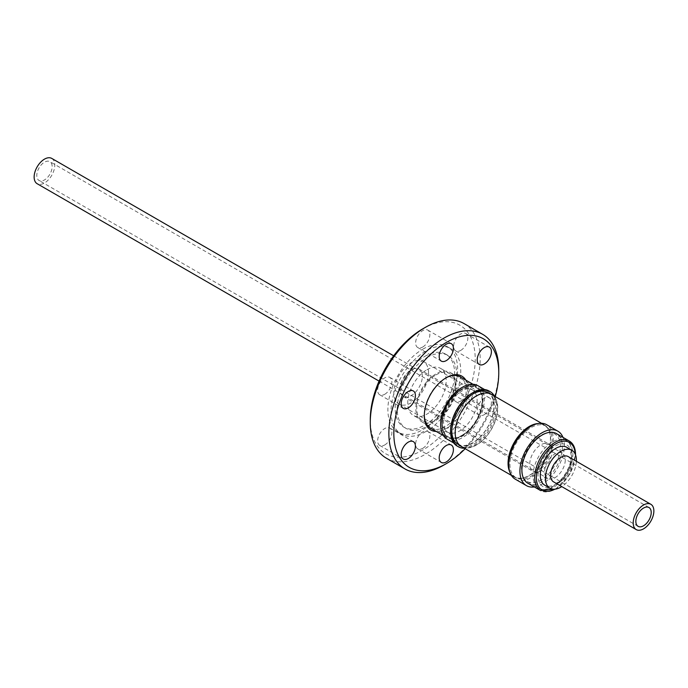 <?xml version="1.0" encoding="UTF-8"?>
<svg xmlns="http://www.w3.org/2000/svg" width="688" height="688" viewBox="0 0 688 688"><rect width="100%" height="100%" fill="white"/><g stroke="black" fill="none" stroke-linecap="round" stroke-linejoin="round"><path stroke-width="0.52" stroke-dasharray="3.44 2.58" d="M484.292 414.658A10.053 5.805 120 0 0 490.862 405.808A10.053 5.805 120 0 0 489.323 397.75A10.053 5.805 120 0 0 484.292 398.249A10.053 5.805 120 0 0 477.73 407.107A10.053 5.805 120 0 0 479.269 415.156A10.053 5.805 120 0 0 484.292 414.658M460.745 401.061A10.053 5.805 120 0 0 467.307 392.212A10.053 5.805 120 0 0 465.767 384.153A10.053 5.805 120 0 0 460.745 384.652A10.053 5.805 120 0 0 454.183 393.51A10.053 5.805 120 0 0 455.723 401.56A10.053 5.805 120 0 0 460.745 401.061M460.745 350.398A10.053 5.805 120 0 0 467.307 341.54A10.053 5.805 120 0 0 465.767 333.491A10.053 5.805 120 0 0 460.745 333.99A10.053 5.805 120 0 0 454.183 342.848A10.053 5.805 120 0 0 455.723 350.897A10.053 5.805 120 0 0 460.745 350.398M422.75 347.001A10.053 5.805 120 0 0 429.312 338.152A10.053 5.805 120 0 0 427.773 330.094A10.053 5.805 120 0 0 422.75 330.593A10.053 5.805 120 0 0 416.18 339.451A10.053 5.805 120 0 0 417.719 347.5A10.053 5.805 120 0 0 422.75 347.001M384.747 394.276A10.053 5.805 120 0 0 391.317 385.418A10.053 5.805 120 0 0 389.769 377.368A10.053 5.805 120 0 0 384.747 377.867A10.053 5.805 120 0 0 378.185 386.716A10.053 5.805 120 0 0 379.724 394.774A10.053 5.805 120 0 0 384.747 394.276M384.747 444.938A10.053 5.805 120 0 0 391.317 436.089A10.053 5.805 120 0 0 389.769 428.031A10.053 5.805 120 0 0 384.747 428.529A10.053 5.805 120 0 0 378.185 437.387A10.053 5.805 120 0 0 379.724 445.437A10.053 5.805 120 0 0 384.747 444.938M422.75 448.335A10.053 5.805 120 0 0 429.312 439.477A10.053 5.805 120 0 0 427.773 431.428A10.053 5.805 120 0 0 422.75 431.926A10.053 5.805 120 0 0 416.18 440.776A10.053 5.805 120 0 0 417.719 448.834A10.053 5.805 120 0 0 422.75 448.335M426.964 369.714A27.167 15.686 -60 0 1 440.544 368.364A27.167 15.686 -60 0 1 444.715 390.139A27.167 15.686 -60 0 1 426.964 414.081A27.167 15.686 -60 0 1 413.376 415.423A27.167 15.686 -60 0 1 409.214 393.656A27.167 15.686 -60 0 1 426.964 369.714M435.968 374.917A27.167 15.686 -60 0 1 449.556 373.567A27.167 15.686 -60 0 1 453.719 395.342A27.167 15.686 -60 0 1 435.968 419.284A27.167 15.686 -60 0 1 422.38 420.626A27.167 15.686 -60 0 1 418.218 398.859A27.167 15.686 -60 0 1 435.968 374.917M424.892 356.358A42.071 24.286 -60 0 1 445.927 354.268A42.071 24.286 -60 0 1 452.377 387.98A42.071 24.286 -60 0 1 424.892 425.055A42.071 24.286 -60 0 1 403.865 427.136A42.071 24.286 -60 0 1 397.415 393.424A42.071 24.286 -60 0 1 424.892 356.358M426.964 357.545A42.071 24.286 -60 0 1 447.991 355.464A42.071 24.286 -60 0 1 454.441 389.176A42.071 24.286 -60 0 1 426.964 426.25A42.071 24.286 -60 0 1 405.929 428.332A42.071 24.286 -60 0 1 399.479 394.62A42.071 24.286 -60 0 1 426.964 357.545M425.889 431.539A49.312 28.475 -60 0 1 401.233 433.982A49.312 28.475 -60 0 1 393.674 394.465A49.312 28.475 -60 0 1 425.889 351.009A49.312 28.475 -60 0 1 450.545 348.567A49.312 28.475 -60 0 1 458.105 388.084A49.312 28.475 -60 0 1 425.889 431.539M422.75 349.203A49.312 28.475 -60 0 1 447.406 346.761A49.312 28.475 -60 0 1 454.966 386.269A49.312 28.475 -60 0 1 422.75 429.725A49.312 28.475 -60 0 1 398.094 432.167A49.312 28.475 -60 0 1 390.535 392.659A49.312 28.475 -60 0 1 422.75 349.203M422.75 328.873A74.201 42.845 -60 0 1 475.219 359.17A74.201 42.845 -60 0 1 422.75 450.055A74.201 42.845 -60 0 1 370.273 419.757M464.082 323.592A77.71 44.866 -60 0 1 475.993 385.865A77.71 44.866 -60 0 1 425.227 454.347A77.71 44.866 -60 0 1 386.372 458.191M445.772 377.987A29.627 17.105 120 0 0 445.265 378.28L446.297 377.678L445.265 378.28A29.627 17.105 120 0 0 424.315 414.554A29.627 17.105 120 0 0 424.324 415.139M465.819 380.12A31.08 17.948 -60 0 1 446.297 428.443A31.08 17.948 -60 0 1 436.192 431.436M430.456 428.117A29.627 17.105 120 0 0 445.265 426.655A29.627 17.105 120 0 0 464.615 400.545A29.627 17.105 120 0 0 460.074 376.809M457.167 446.073A31.811 18.37 120 0 0 473.077 444.5A31.811 18.37 120 0 0 493.864 416.464A31.811 18.37 120 0 0 488.987 390.973M494.457 396.116A31.811 18.37 -60 0 1 474.247 445.17A31.811 18.37 -60 0 1 464.366 448.241M461.958 435.332A28.457 16.426 120 0 0 480.542 410.263A28.457 16.426 120 0 0 476.182 387.456A28.457 16.426 120 0 0 461.958 388.866L462.413 388.608A29.094 16.796 120 0 0 441.834 424.238A29.094 16.796 120 0 0 462.413 436.123A29.094 16.796 120 0 0 482.985 400.485A29.094 16.796 120 0 0 462.413 388.608L461.958 388.866A28.457 16.426 120 0 0 441.834 423.713A28.457 16.426 120 0 0 447.725 436.742A28.457 16.426 120 0 0 461.958 435.332M435.968 420.334A28.457 16.426 120 0 0 454.553 395.256A28.457 16.426 120 0 0 450.193 372.457A28.457 16.426 120 0 0 435.968 373.868A28.457 16.426 120 0 0 417.375 398.937A28.457 16.426 120 0 0 421.744 421.744A28.457 16.426 120 0 0 435.968 420.334M440.664 423.997A29.627 17.105 120 0 0 446.804 437.559A29.627 17.105 120 0 0 461.614 436.089A29.627 17.105 120 0 0 480.964 409.988A29.627 17.105 120 0 0 476.423 386.252A29.627 17.105 120 0 0 461.614 387.714M447.054 439.125A30.848 17.811 120 0 0 462.482 437.594A30.848 17.811 120 0 0 482.632 410.409A30.848 17.811 120 0 0 477.902 385.684M450.58 430.722A30.848 17.811 120 0 0 456.97 444.844A30.848 17.811 120 0 0 472.398 443.321A30.848 17.811 120 0 0 492.548 416.137A30.848 17.811 120 0 0 487.818 391.412A30.848 17.811 120 0 0 472.398 392.943M457.924 444.181A29.799 17.209 120 0 0 472.819 442.702A29.799 17.209 120 0 0 493.889 406.212A29.799 17.209 120 0 0 487.723 392.564M473.525 393.656A29.799 17.209 120 0 0 472.819 394.043L474.247 393.218L472.819 394.043A29.799 17.209 120 0 0 451.749 430.542A29.799 17.209 120 0 0 451.758 431.342M428.529 372.767A24.536 14.164 -60 0 1 417.822 397.466A24.536 14.164 -60 0 1 398.911 404.037A24.536 14.164 -60 0 1 393.828 392.805A24.536 14.164 -60 0 1 404.535 368.106A24.536 14.164 -60 0 1 423.447 361.535A24.536 14.164 -60 0 1 428.529 372.767M552.06 451.242A15.772 9.107 120 0 0 548.8 444.018A15.772 9.107 120 0 0 536.64 448.249A15.772 9.107 120 0 0 529.751 464.125A15.772 9.107 120 0 0 533.019 471.349A15.772 9.107 120 0 0 545.18 467.118A15.772 9.107 120 0 0 552.06 451.242M400.02 389.227A15.772 9.107 -60 0 1 406.909 373.352A15.772 9.107 -60 0 1 419.069 369.121A15.772 9.107 -60 0 1 422.337 376.345A15.772 9.107 -60 0 1 415.449 392.22A15.772 9.107 -60 0 1 403.288 396.451A15.772 9.107 -60 0 1 400.02 389.227M509.877 472.174A30.091 17.372 120 0 0 514.297 477.068A30.091 17.372 120 0 0 537.483 469.001A30.091 17.372 120 0 0 550.615 438.72A30.091 17.372 120 0 0 544.389 424.943A30.091 17.372 120 0 0 537.947 423.567M491.499 394.413A30.091 17.372 -60 0 1 497.734 408.19A30.091 17.372 -60 0 1 484.601 438.471A30.091 17.372 -60 0 1 461.416 446.529M497.527 408.311A29.799 17.209 -60 0 1 484.524 438.299A29.799 17.209 -60 0 1 461.562 446.28A29.799 17.209 -60 0 1 455.387 432.64A29.799 17.209 -60 0 1 468.39 402.652A29.799 17.209 -60 0 1 491.352 394.671A29.799 17.209 -60 0 1 497.527 408.311M509.309 470.11A29.799 17.209 120 0 0 514.443 476.81A29.799 17.209 120 0 0 537.405 468.829A29.799 17.209 120 0 0 550.409 438.841A29.799 17.209 120 0 0 544.242 425.201A29.799 17.209 120 0 0 535.875 424.1M509.92 464.125A29.799 17.209 120 0 0 516.095 477.764A29.799 17.209 120 0 0 539.057 469.784A29.799 17.209 120 0 0 552.06 439.795A29.799 17.209 120 0 0 545.894 426.156A29.799 17.209 120 0 0 522.932 434.137A29.799 17.209 120 0 0 509.92 464.125M521.495 469.182A27.46 15.858 -60 0 1 533.363 441.378A27.46 15.858 -60 0 1 554.64 433.904A27.46 15.858 -60 0 1 560.324 446.185A27.46 15.858 -60 0 1 548.456 473.989A27.46 15.858 -60 0 1 527.18 481.471A27.46 15.858 -60 0 1 521.495 469.182M527.834 483.191A28.629 16.529 120 0 0 550.013 475.399A28.629 16.529 120 0 0 562.388 446.417A28.629 16.529 120 0 0 556.463 433.603M534.327 486.941A31.433 18.146 120 0 0 564.375 445.239A31.433 18.146 120 0 0 562.956 437.353M515.278 479.183A31.433 18.146 120 0 0 539.633 470.626A31.433 18.146 120 0 0 553.221 438.798A31.433 18.146 120 0 0 546.711 424.737M566.74 447.295A21.913 12.651 -60 0 1 571.272 457.331A21.913 12.651 -60 0 1 561.709 479.373A21.913 12.651 -60 0 1 544.827 485.246M51.273 163.013A10.87 6.278 -60 0 1 49.02 175.586A10.87 6.278 -60 0 1 39.027 180.48A10.87 6.278 -60 0 1 37.659 179.112A10.87 6.278 -60 0 1 39.913 166.548A10.87 6.278 -60 0 1 49.897 161.654A10.87 6.278 -60 0 1 51.273 163.013M51.763 158.412A14.611 8.437 -60 0 1 53.612 160.244A14.611 8.437 -60 0 1 50.585 177.143A14.611 8.437 -60 0 1 37.161 183.713M545.808 476.612A14.611 8.437 -60 0 1 548.835 459.722A14.611 8.437 -60 0 1 562.259 453.143A14.611 8.437 -60 0 1 564.108 454.974A14.611 8.437 -60 0 1 561.073 471.873A14.611 8.437 -60 0 1 547.657 478.444A14.611 8.437 -60 0 1 545.808 476.612M568.211 456.583A14.611 8.437 -60 0 1 570.051 458.414A14.611 8.437 -60 0 1 567.024 475.305A14.611 8.437 -60 0 1 553.599 481.884M576.372 461.295A21.913 12.651 -60 0 1 561.769 486.597M495.257 396.58A74.201 42.845 -60 0 1 465.165 448.696M498.766 369.903A77.71 44.866 -60 0 1 443.82 465.079M442.41 420.858A24.536 14.164 -60 0 1 453.125 396.159A24.536 14.164 -60 0 1 472.037 389.58A24.536 14.164 -60 0 1 477.119 400.82A24.536 14.164 -60 0 1 466.404 425.511A24.536 14.164 -60 0 1 447.492 432.09A24.536 14.164 -60 0 1 442.41 420.858M482.408 400.82A28.277 16.331 120 0 0 462.413 389.27A28.277 16.331 120 0 0 442.41 423.911A28.277 16.331 120 0 0 462.413 435.452A28.277 16.331 120 0 0 482.408 400.82M569.268 440.999A28.629 16.529 -60 0 1 575.202 453.805A28.629 16.529 -60 0 1 562.827 482.795A28.629 16.529 -60 0 1 540.639 490.587M554.881 489.194A27.46 15.858 120 0 0 575.202 454.777A27.46 15.858 120 0 0 575.177 454.028M571.891 452.867A27.46 15.858 120 0 0 566.207 440.578A27.46 15.858 120 0 0 544.93 448.06A27.46 15.858 120 0 0 533.062 475.864A27.46 15.858 120 0 0 538.747 488.145A27.46 15.858 120 0 0 560.023 480.671A27.46 15.858 120 0 0 571.891 452.867M538.016 475.821A23.96 13.829 -60 0 1 554.743 446.357A23.96 13.829 -60 0 1 571.891 455.766A23.96 13.829 -60 0 1 555.173 485.229A23.96 13.829 -60 0 1 538.016 475.821M465.767 384.153L489.323 397.75M465.767 333.491L489.323 347.087M427.773 330.094L451.319 343.69M389.769 377.368L413.325 390.965M389.769 428.031L413.325 441.627M427.773 431.428L451.319 445.024M449.556 373.567L440.544 368.364M447.991 355.464L445.927 354.268M450.545 348.567L447.406 346.761M450.193 372.457L476.182 387.456M443.364 435.573L446.804 437.559M453.77 442.995L456.97 444.844M398.911 404.037L447.492 432.09C446.082 432.786 444.758 429.544 443.511 422.38C443.855 413.299 447.604 404.69 454.768 396.563C467.806 385.151 468.709 389.322 472.037 389.58L423.447 361.535M419.069 369.121L548.8 444.018M514.297 477.068L511.399 475.391M461.562 446.28L459.464 445.076M514.443 476.81L516.095 477.764M555.818 489.065L569.698 474.307L575.538 454.906M527.18 481.471L538.747 488.145C550.159 491.774 549.454 488.317 554.752 486.648L563.025 479.407C569.432 471.521 572.734 463.144 572.923 454.295C572.545 447.372 570.309 442.797 566.207 440.578L554.64 433.904M638.103 526.346L39.027 180.48M393.674 355.816L562.259 453.143M379.071 381.109L547.657 478.444M648.973 507.52L49.897 161.654M544.242 425.201L545.894 426.156M491.352 394.671L489.263 393.459M544.389 424.943L541.49 423.275M403.288 396.451L533.019 471.349M441.834 423.713L441.834 424.238M451.749 430.542L451.749 432.184M484.619 389.563L487.818 391.412M472.983 384.265L476.423 386.252M421.744 421.744L447.725 436.742M424.315 414.554L424.315 415.75M401.233 433.982L398.094 432.167M405.929 428.332L403.865 427.136M422.38 420.626L413.376 415.423M417.719 448.834L441.275 462.431M379.724 445.437L403.271 459.034M379.724 394.774L403.271 408.371M417.719 347.5L441.275 361.097M455.723 350.897L479.269 364.494M455.723 401.56L479.269 415.156"/><path stroke-width="1.03" d="M484.292 363.995A10.053 5.805 120 0 0 490.862 355.137A10.053 5.805 120 0 0 489.323 347.087A10.053 5.805 120 0 0 484.292 347.586A10.053 5.805 120 0 0 477.73 356.444A10.053 5.805 120 0 0 479.269 364.494A10.053 5.805 120 0 0 484.292 363.995M446.297 360.598A10.053 5.805 120 0 0 452.859 351.749A10.053 5.805 120 0 0 451.319 343.69A10.053 5.805 120 0 0 446.297 344.189A10.053 5.805 120 0 0 439.735 353.047A10.053 5.805 120 0 0 441.275 361.097A10.053 5.805 120 0 0 446.297 360.598M408.302 407.872A10.053 5.805 120 0 0 414.864 399.014A10.053 5.805 120 0 0 413.325 390.965A10.053 5.805 120 0 0 408.302 391.463A10.053 5.805 120 0 0 401.732 400.313A10.053 5.805 120 0 0 403.271 408.371A10.053 5.805 120 0 0 408.302 407.872M408.302 458.535A10.053 5.805 120 0 0 414.864 449.677A10.053 5.805 120 0 0 413.325 441.627A10.053 5.805 120 0 0 408.302 442.126A10.053 5.805 120 0 0 401.732 450.984A10.053 5.805 120 0 0 403.271 459.034A10.053 5.805 120 0 0 408.302 458.535M446.297 461.932A10.053 5.805 120 0 0 452.859 453.074A10.053 5.805 120 0 0 451.319 445.024A10.053 5.805 120 0 0 446.297 445.523A10.053 5.805 120 0 0 439.735 454.372A10.053 5.805 120 0 0 441.275 462.431A10.053 5.805 120 0 0 446.297 461.932M465.165 448.696A74.201 42.845 -60 0 1 446.297 463.652L443.82 465.079A77.71 44.866 -60 0 1 404.965 468.932L386.372 458.191A77.71 44.866 -60 0 1 370.273 422.621L370.273 419.757A74.201 42.845 -60 0 1 422.75 328.873L425.227 327.445A77.71 44.866 -60 0 1 464.082 323.592L482.675 334.334A77.71 44.866 -60 0 1 498.766 369.903L498.766 372.767A74.201 42.845 -60 0 1 495.257 396.58M370.273 422.621A77.71 44.866 -60 0 1 425.227 327.445L422.75 328.873M404.965 468.932A77.71 44.866 -60 0 1 393.054 406.66A77.71 44.866 -60 0 1 443.82 338.178A77.71 44.866 -60 0 1 482.675 334.334M443.82 465.079L446.297 463.652A74.201 42.845 -60 0 1 393.828 433.354A74.201 42.845 -60 0 1 446.297 342.469A74.201 42.845 -60 0 1 498.766 372.767M436.192 431.436A31.08 17.948 -60 0 1 424.315 415.75A31.08 17.948 -60 0 1 446.297 377.678L446.297 377.678A31.08 17.948 -60 0 1 465.819 380.12M472.983 384.265L460.074 376.809A29.627 17.105 120 0 0 445.772 377.987M450.58 431.514L450.58 430.722A30.848 17.811 120 0 1 472.398 392.943L473.077 392.547A31.811 18.37 120 0 0 450.58 431.514A31.811 18.37 120 0 0 457.167 446.073L458.337 446.753A31.811 18.37 -60 0 1 451.749 432.184A31.811 18.37 -60 0 1 474.247 393.218L474.247 393.218A31.811 18.37 -60 0 1 490.157 391.644A31.811 18.37 -60 0 1 494.457 396.116M464.366 448.241A31.811 18.37 -60 0 1 458.337 446.753M424.324 415.139A29.627 17.105 120 0 0 430.456 428.117L443.364 435.573M484.619 389.563L477.902 385.684A30.848 17.811 120 0 0 462.482 387.215L461.614 387.714A29.627 17.105 120 0 0 440.664 423.997L440.664 424.995A30.848 17.811 120 0 0 447.054 439.125L453.77 442.995M461.614 387.714L462.482 387.215A30.848 17.811 120 0 0 440.664 424.995M489.263 393.459L487.723 392.564A29.799 17.209 120 0 0 473.525 393.656M537.947 423.567A30.091 17.372 120 0 0 508.062 463.291A30.091 17.372 120 0 0 509.877 472.174M511.399 475.391L461.416 446.529A30.091 17.372 -60 0 1 455.181 432.761A30.091 17.372 -60 0 1 468.313 402.471A30.091 17.372 -60 0 1 491.499 394.413L541.49 423.275M451.758 431.342A29.799 17.209 120 0 0 457.924 444.181L459.464 445.076M535.875 424.1A29.799 17.209 120 0 0 508.269 463.17A29.799 17.209 120 0 0 509.309 470.11M521.908 470.386A28.629 16.529 120 0 0 527.834 483.191L540.639 490.587A28.629 16.529 -60 0 1 534.714 477.782A28.629 16.529 -60 0 1 547.089 448.8A28.629 16.529 -60 0 1 569.268 440.999L556.463 433.603A28.629 16.529 120 0 0 534.284 441.404A28.629 16.529 120 0 0 521.908 470.386M562.956 437.353A31.433 18.146 120 0 0 557.865 431.178A31.433 18.146 120 0 0 533.51 439.735A31.433 18.146 120 0 0 519.922 471.564A31.433 18.146 120 0 0 526.432 485.625A31.433 18.146 120 0 0 534.327 486.941M557.865 431.178L546.711 424.737A31.433 18.146 120 0 0 522.355 433.294A31.433 18.146 120 0 0 508.767 465.122A31.433 18.146 120 0 0 515.278 479.183L526.432 485.625M561.769 486.597A21.913 12.651 -60 0 1 549.953 488.205L544.827 485.246A21.913 12.651 -60 0 1 540.286 475.219A21.913 12.651 -60 0 1 549.85 453.168A21.913 12.651 -60 0 1 566.74 447.295L571.857 450.253A21.913 12.651 -60 0 1 576.398 460.281A21.913 12.651 -60 0 1 576.372 461.295M549.953 488.205A21.913 12.651 -60 0 1 545.412 478.177A21.913 12.651 -60 0 1 554.975 456.127A21.913 12.651 -60 0 1 571.857 450.253M650.341 508.888A10.87 6.278 -60 0 1 648.087 521.452A10.87 6.278 -60 0 1 638.103 526.346A10.87 6.278 -60 0 1 636.727 524.987A10.87 6.278 -60 0 1 638.98 512.414A10.87 6.278 -60 0 1 648.973 507.52A10.87 6.278 -60 0 1 650.341 508.888M379.071 381.109L37.161 183.713A14.611 8.437 -60 0 1 35.312 181.881A14.611 8.437 -60 0 1 38.347 164.991A14.611 8.437 -60 0 1 51.763 158.412L393.674 355.816M636.237 529.588L553.599 481.884A14.611 8.437 -60 0 1 551.759 480.043A14.611 8.437 -60 0 1 554.786 463.153A14.611 8.437 -60 0 1 568.211 456.583L650.839 504.287A14.611 8.437 -60 0 1 652.688 506.119A14.611 8.437 -60 0 1 649.653 523.009A14.611 8.437 -60 0 1 636.237 529.588A14.611 8.437 -60 0 1 634.388 527.756A14.611 8.437 -60 0 1 637.415 510.857A14.611 8.437 -60 0 1 650.839 504.287M490.157 391.644L488.987 390.973A31.811 18.37 120 0 0 473.077 392.547L472.398 392.943M575.177 454.028A27.46 15.858 120 0 0 555.207 444.19A27.46 15.858 120 0 0 536.365 477.764A27.46 15.858 120 0 0 554.881 489.194M540.639 490.587L555.818 489.065M575.538 454.906L575.538 454.286C575.409 447.922 573.319 443.493 569.268 440.999"/></g></svg>
